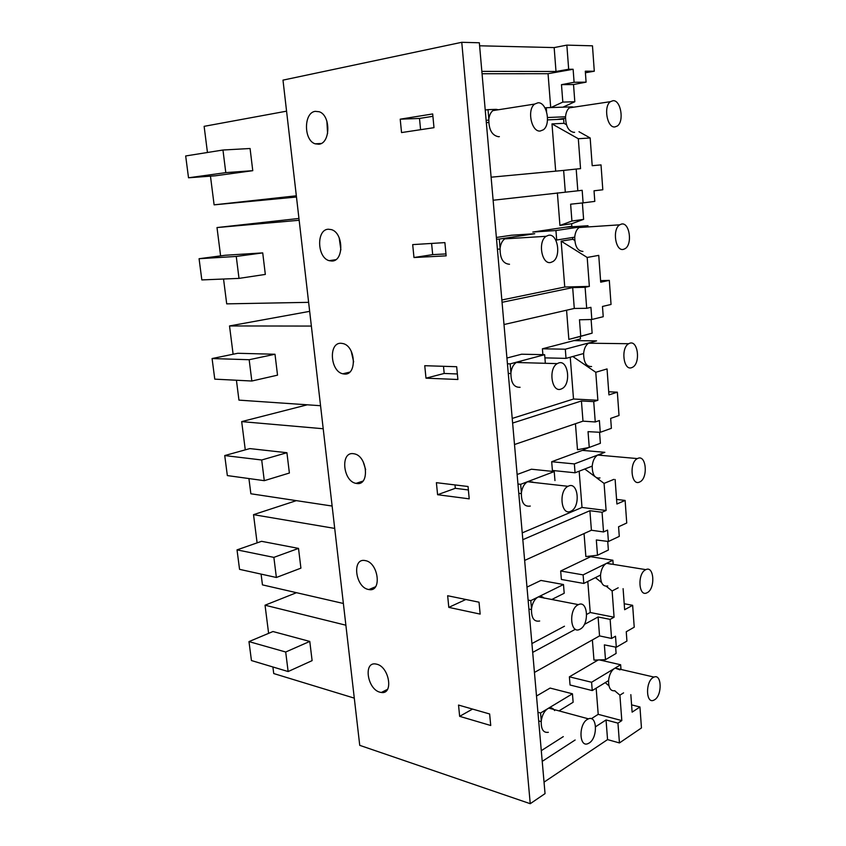 <?xml version="1.0" encoding="UTF-8"?>
<svg xmlns="http://www.w3.org/2000/svg" width="846" height="846" viewBox="0 0 846 846"><rect width="100%" height="100%" fill="white"/><g stroke="black" fill="none" stroke-linecap="round" stroke-linejoin="round"><path stroke-width="1.27" d="M461.768 42.3L530.241 803.7L545.046 793.622L479.344 42.776L461.768 42.3L282.987 80.127L359.74 745.347L530.241 803.7M318.889 144.222C330.5 143.418 330.934 115.416 319.259 111.757L315.23 111.344C303.555 112.666 303.608 140.383 315.167 143.82L318.889 144.222M400.211 119.18L401.543 132.568L433.987 127.672L432.687 113.946L400.211 119.18L419.5 118.44L420.589 129.692M379.907 692.197L381.335 692.483C393.739 694.64 389.329 666.891 376.787 664.205L375.635 663.973C363.198 661.784 367.386 689.183 379.907 692.197M489.633 713.971L458.532 705.067L459.653 716.34L490.733 725.498L489.633 713.971M469.213 498.844L468.05 486.503L436.388 482.675L437.594 494.72L469.213 498.844M344.481 374.059C357.097 375.465 355.828 346.331 343.042 343.571L341.054 343.275C328.396 342.366 330.13 371.235 342.789 373.795L344.481 374.059M328.354 229.224C316.214 229.446 317.039 257.649 329.168 260.674L331.896 261.033C343.994 261.329 343.635 232.851 331.389 229.615L328.354 229.224M413.98 257.522L412.689 244.61L444.89 242.612L446.149 255.852L413.98 257.522L432.687 254.625L445.969 253.927M456.671 366.72L424.745 365.705L425.993 378.173L457.887 379.494L456.671 366.72M448.803 607.375L480.158 614.101L479.026 602.193L447.65 595.732L448.803 607.375L465.86 599.476M353.342 453.678C340.155 451.627 342.916 481.321 356.029 483.373L356.663 483.478C369.839 486.027 367.513 456.068 354.273 453.826L353.342 453.678M365.25 560.602L365.123 560.57C351.735 557.62 355.235 587.314 368.465 589.472L368.888 589.556C382.233 592.475 378.522 562.421 365.25 560.602M459.653 716.34L472.544 709.075M534.439 672.443L599.55 635.906L611.563 638.455L615.497 636.213L616.322 647.243L626.928 641.067L626.252 631.75L634.225 627.193L632.649 605.313L624.2 603.737M630.841 694.651L632.121 712.142L639.946 706.981L631.592 704.866M592.38 639.925L593.966 660.113L605.493 659.679L616.11 653.44L615.634 647.105M544.041 782.138L607.555 739.594L619.441 742.936L641.458 727.941L639.946 706.981M296.491 592.697L265.041 605.207L345.877 625.205M354.284 698.13L273.734 673.553L272.898 666.976M385.765 691.341L385.649 690.294M268.616 633.358L265.041 605.207M309.784 641.427L272.962 631.528L248.978 641.606L251.442 660.546L288.137 671.544L312.111 660.631L309.784 641.427L285.694 652.012L288.137 671.544M599.55 635.906L598.09 616.977L584.343 624.433M575.428 629.255L532.684 652.393M596.155 688.179L598.207 714.331L591.312 718.73M563.299 736.612L541.281 750.666M607.555 739.594L606.043 719.946L595.584 726.735M575.132 740.007L542.223 761.368M606.043 719.946L617.95 723.14L621.81 720.591L619.907 695.169L623.565 692.863M598.207 714.331L621.81 720.591M611.563 638.455L610.135 619.378L614.08 617.21L612.123 590.973L618.204 587.79M623.1 588.657L624.644 609.712L632.649 605.313M605.228 682.637L608.93 685.789M614.756 690.78L619.907 695.169M605.493 659.679L604.361 644.874L616.322 647.243M619.441 742.936L617.95 723.14M248.978 641.606L285.694 652.012M598.09 616.977L610.135 619.378M374.355 588.055L374.27 587.293M586.68 614.397L590.233 612.504L614.08 617.21M564.472 626.22L531.912 643.573M590.233 612.504L587.801 581.445M592.464 555.811L590.624 556.689L612.874 560.232L606.413 563.404C603.135 565.382 601.168 569.273 600.523 575.079C600.565 583.243 602.965 586.86 607.724 585.94M607.724 541.408L608.369 550.027L597.498 555.24L585.855 556.573L584.057 533.562M595.447 577.617L601.548 582.513M606.265 586.278L612.123 590.973M524.636 560.422L591.407 530.241L603.536 531.954L602.056 512.264L606.106 510.487L604.076 483.394L613.858 479.375M615.127 479.513L616.914 504.015L625.12 500.43L626.738 523.008L618.574 526.762L619.283 536.375L608.422 541.493L607.565 530.104L603.536 531.954M608.422 541.493L596.324 539.96L597.498 555.24M591.407 530.241L589.895 510.709L522.828 539.695M589.895 510.709L602.056 512.264M616.586 499.426L625.12 500.43M343.37 603.473L262.45 584.872L261.086 574.096M296.364 500.642L253.525 514.664L334.709 528.412M257.11 542.868L253.525 514.664M298.511 548.398L261.551 541.313L237.017 549.879L239.555 569.347L276.378 577.48L300.912 568.152L298.511 548.398L273.871 557.377L276.378 577.48M237.017 549.879L273.871 557.377M522.225 532.885L582.006 507.452L606.106 510.487M582.006 507.452L579.172 471.19M588.795 447.513L582.386 450.379L604.858 452.324L597.741 455.053C594.643 456.935 592.792 460.626 592.2 466.114C592.306 474.796 594.907 478.741 599.983 477.927M599.55 432.264L600.374 443.315L589.25 447.428L577.49 449.723L575.449 423.719M584.766 469.012L594.939 476.584M596.684 477.895L604.076 483.394M514.495 444.531L582.989 421.149L595.256 421.964L593.723 401.617L597.868 400.274L595.774 372.282L607.047 368.93L608.94 394.892L617.347 392.174L619.018 415.481L610.664 418.389L611.383 428.319L600.258 432.306L599.38 420.536L595.256 421.964M600.258 432.306L588.044 431.65L589.25 447.428M582.989 421.149L581.424 400.972L512.623 423.063M581.424 400.972L593.723 401.617M608.718 391.783L617.347 392.174M332.129 506.045L250.86 493.768L248.925 478.561M307.31 404.8L241.681 421.615L323.204 428.742M245.277 449.861L241.681 421.615M286.921 452.716L249.824 448.592L224.729 455.56L227.341 475.579L264.28 480.676L289.385 473.03L286.921 452.716L261.7 459.991L264.28 480.676M363.156 461.694L365.652 469.625M437.594 494.72L455.307 488.311L468.377 489.971M455.307 488.311L454.979 484.927M224.729 455.56L261.7 459.991M512.211 418.432L573.514 399.016L597.868 400.274M573.514 399.016L570.246 357.213M591.111 319.502L592.137 333.155L580.293 336.465L580.472 338.908L573.863 340.621L596.578 340.875L588.573 343.201C585.77 345.052 584.121 348.499 583.613 353.533C583.729 362.448 586.384 366.783 591.597 366.54M580.293 336.465L568.85 339.405L566.566 310.218M572.805 356.504L595.774 372.282M503.994 324.536L574.286 308.452L586.69 308.314L585.104 287.28L589.355 286.392L587.187 257.459L598.746 255.365L600.702 282.183L609.31 280.386L611.045 304.454L602.479 306.453L603.23 316.711L591.83 319.492L590.92 307.331L586.69 308.314M592.137 333.155L568.85 339.405M591.83 319.492L579.478 319.788L580.726 336.084M574.286 308.452L572.679 287.598L502.048 302.308M572.679 287.598L585.104 287.28M600.597 280.65L609.31 280.386M320.549 405.71L238.953 400.126L236.425 380.245M309.668 311.349L229.52 325.953L311.36 326.07M233.115 354.231L229.52 325.953M275.003 354.252L237.758 353.279L212.082 358.545L214.768 379.145L251.833 381.017L277.53 375.159L275.003 354.252L249.168 359.719L251.833 381.017M351.196 351.185L353.639 361.866M425.993 378.173L444.192 373.456L457.358 373.974M444.192 373.456L443.494 366.297M212.082 358.545L249.168 359.719M501.847 299.992L564.747 287.027L589.355 286.392M564.747 287.027L561.162 241.152L587.187 257.459M572.71 237.472L572.848 239.27L561.162 241.152M582.386 202.955L583.613 219.357L571.653 223.735L571.843 226.252L565.075 227.257L588.023 225.713L579.129 227.521C576.634 229.34 575.174 232.555 574.73 237.144C574.857 246.292 577.585 251.051 582.926 251.421M571.653 223.735L559.936 225.448L557.377 192.867M493.123 200.238L577.829 190.805L576.189 169.052L580.546 168.65L578.315 138.733L590.17 137.972L592.2 165.7L601.02 164.896L602.807 189.768L594.029 190.794L594.801 201.39L583.106 202.881L582.175 190.308L577.829 190.805M572.848 239.27L574.751 240.454M583.613 219.357L571.928 221.039L559.936 225.448M583.106 202.881L570.627 204.193L571.917 221.039M565.297 191.957L563.637 170.406L491.103 177.195M563.637 170.406L576.189 169.052M308.621 302.339L226.707 303.862L223.545 279.021M298.945 218.448L216.999 227.563L299.156 220.267M220.605 255.873L216.999 227.563M262.725 252.891L225.353 255.249L199.074 258.717L201.834 279.92L239.006 278.387L265.327 274.421L262.725 252.891L236.256 256.444L239.006 278.387M339.172 237.768L340.885 249.887M432.687 254.625L431.597 243.437M199.074 258.717L236.256 256.444M432.909 116.293L419.5 118.44M326.873 121.137L327.592 133.615M585.4 72.756L594.294 71.223L592.475 45.821L566.852 45.124L554.162 47.588L479.608 45.79M594.294 71.223L585.295 71.201L586.088 82.157L573.525 84.526L561.48 84.663L562.823 102.091L550.926 107.558M562.95 107.167L574.815 101.753L573.525 84.526M566.45 124.711L563.965 123.326L563.648 119.17L556.71 119.476L565.488 118.218M578.981 131.712L590.17 137.972M296.47 197.012L214.112 204.848L210.464 176.158M286.572 111.164L204.129 126.34L207.45 152.492M296.333 195.796L214.112 204.848M188.521 177.787L185.676 155.96L222.963 150.017L250.078 148.505L252.764 170.681L215.307 175.799L188.521 177.787L225.787 172.626L252.764 170.681M481.85 71.381L556.002 71.487L568.671 69.245L566.852 45.124M550.704 107.569L548.049 73.697L482.051 73.739M548.049 73.697L573.123 69.266L568.671 69.245M555.685 171.146L551.983 123.897L578.315 138.733M563.965 123.326L551.983 123.897M586.088 82.157L574.096 82.273L573.123 69.266M556.002 71.487L554.162 47.588M574.815 101.753L562.823 102.091M574.096 82.273L561.49 84.663M222.963 150.017L225.787 172.626M587.314 719.428C578.527 724.356 579.098 747.568 587.875 743.676L589.197 743C597.932 737.849 597.255 714.912 588.456 718.846L587.314 719.428M554.627 710.577C553.157 708.197 551.232 707.393 548.864 708.144L547.7 708.694C544.264 711.074 542.117 715.156 541.26 720.929C540.943 729.241 543.301 733.027 548.345 732.308M558.995 710.883L573.133 702.243L572.446 693.794L540.573 712.998L541.26 720.929M536.501 696.025L550.112 688.073L572.446 693.794M537.919 712.269L540.573 712.998M538.68 720.94L541.197 721.638M653.112 677.54C645.371 681.855 645.879 703.83 653.62 700.277L654.656 699.737C662.355 695.232 661.762 673.501 654.011 677.086L653.112 677.54M619.959 669.863L615.243 668.118L614.333 668.552C611.129 670.846 609.205 674.854 608.57 680.586C608.528 688.01 610.643 691.394 614.915 690.727M620.985 669.45L620.636 664.755L591.587 682.257L592.242 690.569L608.57 680.586M599.402 659.912L620.636 664.755M598.249 659.954L569.379 676.821L591.587 682.257M569.379 676.821L570.056 685.006L592.242 690.569M578.135 604.774C568.575 609.078 570.141 634.278 579.626 629.413L580.092 629.181C589.588 624.634 587.928 599.719 578.421 604.636L578.135 604.774M544.137 598.185C542.476 596.451 540.562 596.018 538.394 596.895L538.109 597.022C534.577 599.074 532.377 603.018 531.5 608.845C531.277 618.014 533.995 622.064 539.674 621.006M551.793 599.486L564.197 593.268L563.489 584.533L530.78 600.628L531.5 608.845M526.973 587.113L540.932 580.441L563.489 584.533M528.105 600.1L530.78 600.628M528.898 609.067L531.425 609.585M645.625 569.749C637.26 573.482 638.55 597.191 646.852 592.856L647.211 592.676C655.523 588.742 654.159 565.287 645.847 569.644L645.625 569.749M611.214 564.187L606.635 563.299L583.116 574.878L583.793 583.454L600.523 575.079M613.181 564.356L612.874 560.232M590.635 556.689L560.676 571.008L583.116 574.878M560.676 571.008L561.374 579.457L583.793 583.454M568.628 486.016L568.004 486.302C558.371 490.807 561.099 516.092 570.659 511.301L571.092 511.1C580.684 506.765 578.273 481.575 568.628 486.016M532.874 481.998L527.544 481.755C524.245 483.701 522.194 487.391 521.39 492.827C521.231 502.598 524.203 507.008 530.283 506.067M554.965 480.602L554.225 471.571L520.65 484.324L521.39 492.827M517.118 474.511L531.447 469.213L554.225 471.571M517.953 484.018L520.65 484.324M518.767 493.303L521.316 493.609M637.884 458.363L637.398 458.585C628.959 462.434 631.169 486.281 639.534 482.061L639.862 481.903C648.258 478.18 646.302 454.45 637.884 458.363M601.929 455.169L598.238 454.841L574.36 463.915L575.058 472.787L592.2 466.114M582.386 450.379L551.687 461.726L574.36 463.915M551.687 461.726L552.406 470.461L575.058 472.787M558.783 362.923L557.239 363.621C548.113 368.539 551.634 392.724 560.877 389.139L562.23 388.536C571.304 383.788 568.131 359.698 558.783 362.923M520.861 361.898L516.324 362.49C513.416 364.415 511.619 367.809 510.931 372.684C510.773 382.688 513.818 387.553 520.079 387.299M545.289 362.564L544.644 354.696L510.159 363.875L510.931 372.684M506.923 358.027L521.633 354.21L544.644 354.696M507.431 363.801L510.159 363.875M508.277 373.424L510.847 373.509M629.879 343.19L628.673 343.719C620.615 347.907 623.46 370.876 631.581 367.693L632.639 367.227C640.644 363.167 638.074 340.325 629.879 343.19M592.094 342.715L589.799 342.683L565.308 349.197L566.027 358.376L583.613 353.533M573.874 340.621L542.402 348.806L565.308 349.197M542.402 348.806L542.889 354.664M544.898 357.869L566.027 358.376M548.568 235.273L546.125 236.298C537.57 241.575 541.768 264.872 550.746 262.471L552.988 261.52C561.49 256.423 557.651 233.232 548.568 235.273M508.139 237.811L504.766 238.868C502.238 240.729 500.684 243.838 500.081 248.195C499.933 258.432 503.074 263.793 509.504 264.259M496.38 237.472L511.481 235.23L534.725 233.729L499.288 239.058L500.081 248.195M496.539 239.228L499.288 239.058M497.406 249.2L499.997 249.062M621.599 224.031L619.684 224.825C612.06 229.308 615.454 251.548 623.365 249.39L625.12 248.661C632.702 244.325 629.593 222.191 621.599 224.031M581.762 226.707L555.938 230.535L556.689 240.031L574.73 237.144M565.075 227.257L532.8 232.058L555.938 230.535M555.759 240.084L556.689 240.031M537.971 102.789L534.661 104.069C526.72 109.62 531.468 132.293 540.224 131.024L543.322 129.808C551.232 124.447 546.833 101.89 537.971 102.789M498.421 109.747L496.19 109.356L492.858 110.625C490.701 112.402 489.358 115.225 488.84 119.096C488.692 129.597 491.928 135.476 498.548 136.735L499.362 136.618M496.19 109.356L488.015 109.631L488.84 119.096M485.234 110.065L488.015 109.631M486.133 120.407L488.755 120.016M486.334 122.607L488.724 122.501M613.033 100.695L610.421 101.668C603.261 106.395 607.121 128.106 614.852 126.953L617.294 126.022C624.422 121.454 620.837 99.86 613.033 100.695M573.81 107.178L572.044 106.871L569.411 107.833C567.211 109.589 565.932 112.571 565.551 116.759C565.678 126.16 568.48 131.363 573.958 132.378L574.593 132.293M572.044 106.871L546.252 107.717L546.558 111.672M547.542 117.52L565.551 116.759M544.972 107.907L546.252 107.717M547.51 119.889L556.721 119.476M387.531 689.342L381.335 692.483M375.518 586.775L368.888 589.556M362.913 481.11L356.029 483.373M349.652 372.155L342.789 373.795M335.735 259.701L329.168 260.674M321.173 143.492L315.167 143.82M548.853 708.144L588.456 718.846M615.243 668.118L654.011 677.086M538.394 596.895L578.421 604.636M606.635 563.299L645.847 569.644M527.544 481.755L568.004 486.302M597.741 455.053L637.398 458.585M516.324 362.49L557.239 363.621M588.573 343.201L628.673 343.719M504.766 238.868L546.125 236.298M579.129 227.521L619.684 224.825M492.858 110.625L534.661 104.069M569.411 107.833L610.421 101.668"/></g></svg>
